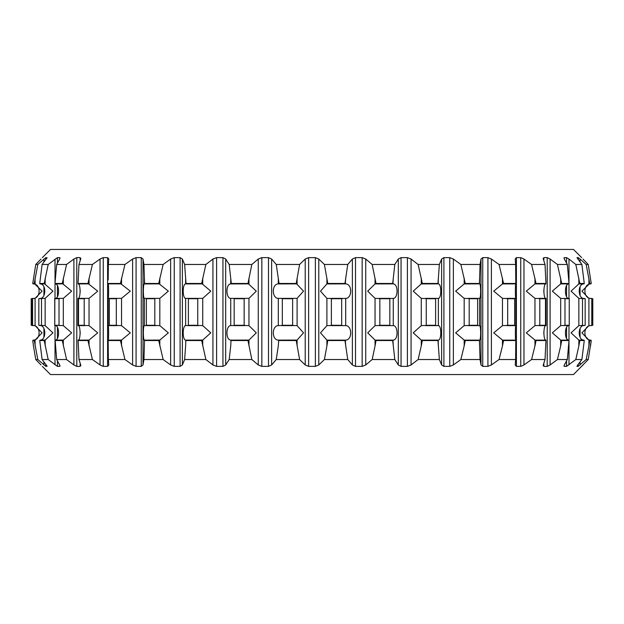<?xml version="1.0" encoding="UTF-8"?>
<svg xmlns="http://www.w3.org/2000/svg" width="624" height="624" viewBox="0 0 624 624"><rect width="100%" height="100%" fill="white"/><g stroke="black" fill="none" stroke-linecap="round" stroke-linejoin="round"><path stroke-width="0.94" d="M42.338 366.382L50.505 374.548L573.495 374.548L588.229 359.533L586.186 359.533L578.152 366.366L576.974 366.366L577.707 364.954L581.88 359.533L575.812 359.533L566.553 366.366L564.244 366.366L564.338 364.954L567.325 359.533L557.419 359.533L550.087 364.954L547.217 366.366L543.839 366.366L543.301 364.954L545.017 359.533L531.578 359.533L523.965 364.954L520.744 366.366L516.399 366.366L515.237 364.954L515.635 359.533L499.052 359.533L491.392 364.954L487.921 366.366L482.742 366.366L480.995 364.954L480.059 359.533L460.855 359.533L453.375 364.954L449.756 366.366L443.906 366.366L441.62 364.954L439.374 359.533L418.127 359.533L411.068 364.954L407.402 366.366L401.053 366.366L398.307 364.954L394.82 359.533L372.177 359.533L365.742 364.954L362.154 366.366L355.501 366.366L352.373 364.954L347.755 359.533L324.402 359.533L318.786 364.954L315.377 366.366L308.623 366.366L305.214 364.954L299.598 359.533L276.245 359.533L271.627 364.954L268.499 366.366L261.846 366.366L258.258 364.954L251.823 359.533L229.18 359.533L225.693 364.954L222.947 366.366L216.598 366.366L212.932 364.954L205.873 359.533L184.626 359.533L182.38 364.954L180.094 366.366L174.244 366.366L170.625 364.954L163.145 359.533L143.941 359.533L143.005 364.954L141.258 366.366L136.079 366.366L132.608 364.954L124.948 359.533L108.365 359.533L108.771 365.11L107.601 366.366L103.256 366.366L100.035 364.954L92.422 359.533L78.983 359.533L80.699 364.954L80.161 366.366L76.783 366.366L73.913 364.954L66.581 359.533L56.675 359.533L59.662 364.954L59.756 366.366L60.06 366.031M40.997 364.954L35.771 359.533L37.814 359.533L45.848 366.366L47.104 366.272M47.026 366.031L42.12 359.533L48.188 359.533L57.447 366.366L59.756 366.366L59.756 365.134M80.831 365.648L80.699 364.954M543.301 364.954L543.169 365.648M563.94 366.031L564.244 366.366L564.244 365.134M583.003 364.954L581.662 366.366M581.662 257.618L573.495 249.452L50.505 249.452L42.338 257.618M589.742 283.46L586.186 264.467L588.229 264.467L591.248 283.46L589.368 283.873L591.248 283.46M591.31 298.451C583.073 299.161 582.613 283.686 590.936 283.873L590.554 283.928M589.368 340.127L588.908 340.072L588.908 345.93L589.742 340.54L589.368 340.127L590.936 340.127C582.613 340.314 583.073 324.839 591.31 325.549M589.742 340.54L591.248 340.54L588.229 359.533M588.229 264.467L583.003 259.046M588.908 345.93L586.186 359.533M588.908 340.072L581.919 332.849L588.908 325.627L591.778 325.432L591.778 298.568L588.908 298.373L581.919 291.151L589.368 283.873M586.186 264.467L580.063 259.046L580.063 262.088M581.88 264.467L584.267 283.46L579.797 283.46L575.812 264.467L581.88 264.467L576.974 257.634L578.152 257.634L580.063 259.046M584.337 298.451C577.762 299.161 577.395 283.686 584.041 283.873L584.267 283.46M579.361 340.127L578.854 340.072L578.854 345.93L579.797 340.54L579.361 340.127L584.033 340.127C577.395 340.314 577.762 324.839 584.337 325.549M579.797 340.54L584.267 340.54L581.88 359.533M578.854 345.93L575.812 359.533M578.854 340.072L571.054 332.849L578.854 325.627L582.496 325.432L582.496 298.568L578.854 298.373L571.054 291.151L578.854 283.928L583.736 283.928M575.812 264.467L568.979 259.046L568.979 282.773M567.325 264.467L569.018 283.46L561.717 283.46L557.419 264.467L567.325 264.467L564.338 259.046L564.244 257.634L566.553 257.634L568.979 259.046M563.94 257.969L564.244 257.634L564.244 258.866M569.088 298.451C564.377 299.161 564.112 283.686 568.877 283.873M568.877 340.127C564.112 340.314 564.377 324.839 569.088 325.549M561.717 340.54L560.687 340.072L560.687 345.93L561.717 340.54L569.018 340.54L567.325 359.533M560.687 345.93L557.419 359.533M560.687 340.072L552.318 332.849L560.687 325.627L564.985 325.432L564.985 298.568L560.687 298.373L552.318 291.151L560.687 283.928L568.87 283.873L569.018 283.46M557.419 264.467L550.087 259.046L550.087 364.954M545.017 264.467L545.953 283.46L536.047 283.46L531.578 264.467L545.017 264.467L543.301 259.046L543.839 257.634L547.217 257.634L550.087 259.046M543.301 259.046L543.169 258.352M546.031 298.451C543.325 299.161 543.169 283.686 545.914 283.873M545.914 340.127C543.169 340.314 543.325 324.839 546.031 325.549M536.047 340.54L534.963 340.072L534.963 345.93L536.047 340.54L545.953 340.54L545.017 359.533M534.963 345.93L531.578 359.533M534.963 340.072L526.274 332.849L534.963 325.627L539.791 325.432L539.791 298.568L534.963 298.373L526.274 291.151L534.963 283.928L545.891 283.873L545.953 283.46M531.578 264.467L523.965 259.046L523.965 364.954M515.635 264.467L515.783 283.46L503.568 283.46L499.052 264.467L515.635 264.467L515.237 259.046L516.399 257.634L520.744 257.634L523.965 259.046M515.861 298.451C515.245 299.161 515.206 283.686 515.837 283.873M515.837 340.127C515.206 340.314 515.245 324.839 515.861 325.549M503.568 340.54L502.468 340.072L502.468 345.93L503.568 340.54L515.783 340.54L515.635 359.533M502.468 345.93L499.052 359.533M502.468 340.072L493.724 332.849L502.468 325.627L507.679 325.432L507.679 298.568L502.468 298.373L493.724 291.151L502.468 283.928L515.814 283.873L515.783 283.46M499.052 264.467L491.392 259.046L491.392 364.954M480.059 264.467L479.419 283.46L465.278 283.46L460.855 264.467L480.059 264.467L480.995 259.046L482.742 257.634L487.921 257.634L491.392 259.046M479.497 298.451C480.987 299.161 481.065 283.686 479.567 283.873M479.567 340.127C481.065 340.314 480.987 324.839 479.497 325.549M465.278 340.54L464.178 340.072L464.178 345.93L465.278 340.54L479.419 340.54L480.059 359.533M464.178 345.93L460.855 359.533M464.178 340.072L455.653 332.849L464.178 325.627L469.615 325.432L469.186 325.283L469.186 298.717L469.615 298.568L464.178 298.373L455.653 291.151L464.178 283.928L479.544 283.873L479.419 283.46M460.855 264.467L453.375 259.046L453.375 364.954M439.374 264.467L437.97 283.46L422.323 283.46L418.127 264.467L439.374 264.467L441.62 259.046L443.906 257.634L449.756 257.634L453.375 259.046M438.048 298.451C441.589 299.161 441.792 283.686 438.204 283.873M438.204 340.127C441.792 340.314 441.589 324.839 438.048 325.549M422.323 340.54L421.27 340.072L421.27 345.93L422.323 340.54L437.97 340.54L439.374 359.533M421.27 345.93L418.127 359.533M421.27 340.072L413.213 332.849L421.27 325.627L426.769 325.432L426.247 325.283L426.247 298.717L426.769 298.568L421.27 298.373L413.213 291.151L421.27 283.928L438.181 283.873L437.97 283.46M418.127 264.467L411.068 259.046L411.068 364.954M394.82 264.467L392.699 283.46L376.015 283.46L372.177 264.467L394.82 264.467L398.307 259.046L401.053 257.634L407.402 257.634L411.068 259.046M392.769 298.451C398.26 299.161 398.572 283.686 393.011 283.873M393.011 340.127C398.572 340.314 398.26 324.839 392.769 325.549M376.015 340.54L375.047 340.072L375.047 345.93L376.015 340.54L392.699 340.54L394.82 359.533M375.047 345.93L372.177 359.533M375.047 340.072L367.7 332.849L375.047 325.627L380.429 325.432L379.844 325.283L379.844 298.717L380.429 298.568L375.047 298.373L367.7 291.151L375.047 283.928L392.98 283.873L392.699 283.46M372.177 264.467L365.742 259.046L365.742 364.954M347.755 264.467L344.963 283.46L327.764 283.46L324.402 264.467L347.755 264.467L352.373 259.046L355.501 257.634L362.154 257.634L365.742 259.046M345.025 298.451C352.31 299.161 352.716 283.686 345.353 283.873M345.353 340.127C352.716 340.314 352.31 324.839 345.025 325.549M327.764 340.54L326.898 340.072L326.898 345.93L327.764 340.54L344.963 340.54L347.755 359.533M326.898 345.93L324.402 359.533M326.898 340.072L320.494 332.849L326.898 325.627L332.015 325.432L331.375 325.283L331.375 298.717L332.015 298.568L326.898 298.373L320.494 291.151L326.898 283.928L345.322 283.873L344.963 283.46M324.402 264.467L318.786 259.046L318.786 364.954M299.598 264.467L296.236 283.46L279.037 283.46L276.245 264.467L299.598 264.467L305.214 259.046L308.623 257.634L315.377 257.634L318.786 259.046M281.619 298.381L278.304 298.373L278.304 325.627L282.992 325.432L282.321 325.283L282.321 298.717L282.992 298.568L281.619 298.381L297.102 298.373L303.506 291.151L296.236 283.46M278.678 340.127L278.304 345.93L278.678 340.127L297.102 340.072L303.506 332.849L297.102 325.627L291.985 325.432L292.625 325.283L292.625 298.717L291.985 298.568L293.397 298.381M279.037 340.54L296.236 340.54L299.598 359.533M278.304 345.93L276.245 359.533M278.975 298.451C271.69 299.161 271.284 283.686 278.647 283.873M278.647 340.127C271.284 340.314 271.69 324.839 278.975 325.549M276.245 264.467L271.627 259.046L271.627 364.954M251.823 264.467L247.985 283.46L231.301 283.46L229.18 264.467L251.823 264.467L258.258 259.046L261.846 257.634L268.499 257.634L271.627 259.046M233.563 298.381L230.732 298.373L230.732 325.627L234.85 325.432L234.172 325.283L234.172 298.717L234.85 298.568L233.563 298.381L248.953 298.373L256.3 291.151L247.985 283.46M231.02 340.127L230.732 345.93L231.02 340.127L248.953 340.072L256.3 332.849L248.953 325.627L243.571 325.432L244.156 325.283L244.156 298.717L243.571 298.568L244.99 298.381M231.301 340.54L247.985 340.54L251.823 359.533M230.732 345.93L229.18 359.533M231.231 298.451C225.74 299.161 225.428 283.686 230.989 283.873M230.989 340.127C225.428 340.314 225.74 324.839 231.231 325.549M229.18 264.467L225.693 259.046L225.693 364.954M205.873 264.467L201.677 283.46L186.03 283.46L184.626 264.467L205.873 264.467L212.932 259.046L216.598 257.634L222.947 257.634L225.693 259.046M187.894 298.381L185.624 298.373L185.624 325.627L189.049 325.432L188.386 325.283L188.386 298.717L189.049 298.568L187.894 298.381L202.73 298.373L210.787 291.151L201.677 283.46M185.819 340.127L185.624 345.93L185.819 340.127L202.73 340.072L210.787 332.849L202.73 325.627L197.231 325.432L197.753 325.283L197.753 298.717L197.231 298.568L198.611 298.381M186.03 340.54L201.677 340.54L205.873 359.533M185.624 345.93L184.626 359.533M185.952 298.451C182.411 299.161 182.208 283.686 185.796 283.873M185.796 340.127C182.208 340.314 182.411 324.839 185.952 325.549M184.626 264.467L182.38 259.046L182.38 364.954M163.145 264.467L158.722 283.46L144.581 283.46L143.941 264.467L163.145 264.467L170.625 259.046L174.244 257.634L180.094 257.634L182.38 259.046M145.993 298.381L144.362 298.373L144.362 325.627L146.991 325.432L146.351 325.283L146.351 298.717L146.991 298.568L145.993 298.381L159.822 298.373L168.347 291.151L158.722 283.46M144.456 340.127L144.362 345.93L144.456 340.127L159.822 340.072L168.347 332.849L159.822 325.627L154.385 325.432L154.814 325.283L154.814 298.717L154.385 298.568L155.672 298.381M144.581 340.54L158.722 340.54L163.145 359.533M144.362 345.93L143.941 359.533M144.503 298.451C143.013 299.161 142.935 283.686 144.433 283.873M144.433 340.127C142.935 340.314 143.013 324.839 144.503 325.549M143.941 264.467L143.005 259.046L143.005 364.954M108.186 279.942L108.365 264.467L124.948 264.467L132.608 259.046L136.079 257.634L141.258 257.634L143.005 259.046M124.948 264.467L120.432 283.46L108.217 283.46M108.295 325.541L109.941 325.432L109.348 325.283L109.348 298.717L109.941 298.568L109.13 298.381L121.532 298.373L130.276 291.151L120.432 283.46M108.365 359.533L108.186 340.127L121.532 340.072L130.276 332.849L121.532 325.627L116.321 325.432L116.321 298.568L117.491 298.381M108.217 340.54L120.432 340.54L124.948 359.533M108.139 298.451C108.755 299.161 108.794 283.686 108.163 283.873M108.163 340.127C108.794 340.314 108.755 324.839 108.139 325.549M108.365 264.467L108.771 258.89L107.601 257.634L103.256 257.634L103.256 366.366M92.422 264.467L87.953 283.46L78.047 283.46L78.983 264.467L92.422 264.467L100.035 259.046L103.256 257.634M78.218 325.627L79.03 325.432L78.507 325.283L78.507 298.717L79.03 298.568L78.437 298.381L89.037 298.373L97.726 291.151L87.953 283.46M78.983 359.533L78.109 340.127L89.037 340.072L97.726 332.849L89.037 325.627L84.209 325.432L84.209 298.568L85.223 298.381M78.047 340.54L87.953 340.54L92.422 359.533M77.969 298.451C80.675 299.161 80.831 283.686 78.086 283.873M78.086 340.127C80.831 340.314 80.675 324.839 77.969 325.549M78.983 264.467L80.699 259.046L80.161 257.634L76.783 257.634L76.783 366.366M80.831 258.352L80.699 259.046M66.581 264.467L62.283 283.46L54.982 283.46L56.675 264.467L66.581 264.467L73.913 259.046L76.783 257.634M56.675 359.533L55.13 340.127L63.313 340.072L71.682 332.849L63.313 325.627L54.764 325.283L54.842 298.381L63.313 298.373L71.682 291.151L62.283 283.46M54.982 340.54L62.283 340.54L66.581 359.533M54.912 298.451C59.623 299.161 59.888 283.686 55.123 283.873M55.123 340.127C59.888 340.314 59.623 324.839 54.912 325.549M56.675 264.467L59.662 259.046L59.756 257.634L60.06 257.969M59.756 258.866L59.756 257.634L57.447 257.634L57.447 263.047M48.188 264.467L44.203 283.46L39.733 283.46L42.12 264.467L48.188 264.467L57.447 257.634M39.055 298.615L45.146 298.373L52.946 291.151L44.203 283.46M42.12 359.533L39.733 340.54L39.967 340.127L45.146 340.072L52.946 332.849L45.146 325.627L41.504 325.432L41.504 298.568L42.12 298.381M39.733 340.54L44.203 340.54L48.188 359.533M39.663 298.451C46.238 299.161 46.605 283.686 39.959 283.873L44.639 283.873M40.264 340.072L39.967 340.127C46.605 340.314 46.238 324.839 39.663 325.549M42.12 264.467L47.104 257.728M47.026 257.969L45.848 257.634L45.848 259.615M37.814 264.467L34.258 283.46L32.752 283.46L35.771 264.467L37.814 264.467L45.848 257.634M34.632 340.127L32.752 340.54L33.446 345.93L32.752 340.54L35.092 340.072L42.081 332.849L35.092 325.627L31.2 325.283L31.2 298.717L35.092 298.373L42.081 291.151L34.258 283.46M34.258 340.54L37.814 359.533M33.446 345.93L35.771 359.533M32.69 298.451C40.927 299.161 41.387 283.686 33.064 283.873L34.632 283.873M33.446 340.072L33.064 340.127C41.387 340.314 40.927 324.839 32.69 325.549M35.771 264.467L40.997 259.046M590.554 340.072L591.248 340.54L590.554 345.93M591.404 325.619L592.8 325.283L592.8 298.717L591.404 298.381M583.736 340.072L584.267 340.54M581.88 325.619L584.945 325.385M584.945 298.615L581.88 298.381M579.797 283.46L579.361 283.873M561.241 340.127L568.87 340.127L569.018 340.54M564.158 325.619L569.236 325.283L569.236 298.717L564.158 298.381M568.659 325.627L569.158 325.619L568.659 325.627M561.717 283.46L561.241 283.873M535.54 340.127L545.891 340.127L545.953 340.54M538.777 325.619L545.563 325.619L544.97 325.432L545.493 325.283L545.493 298.717L544.97 298.568L545.782 298.373M538.777 298.381L545.563 298.381M536.047 283.46L535.54 283.873M503.053 340.127L515.814 340.127L515.783 340.54M515.814 340.127L515.814 344.058M506.509 325.619L514.87 325.619L514.059 325.432L514.652 325.283L514.652 298.717L514.059 298.568L515.705 298.459M514.87 325.619L515.705 325.541M515.814 283.873L515.814 279.942M506.509 298.381L514.87 298.381M503.568 283.46L503.053 283.873M464.755 340.127L479.544 340.127L479.419 340.54M479.544 340.127L479.638 345.93M468.328 325.619L478.007 325.619L477.009 325.432L477.649 325.283L477.649 298.717L477.009 298.568L478.007 298.381L479.638 298.373L479.638 325.627L479.248 325.541M479.638 325.627L478.007 325.619M479.248 298.459L479.638 298.373M479.638 278.07L479.544 283.873M468.328 298.381L478.007 298.381M465.278 283.46L464.755 283.873M421.824 340.127L438.181 340.127L437.97 340.54M438.181 340.127L438.376 345.93M425.389 325.619L436.106 325.619L434.951 325.432L435.614 325.283L435.614 298.717L434.951 298.568L436.106 298.381L438.376 298.373L438.376 325.627L437.705 325.541M438.376 325.627L436.106 325.619M437.705 298.459L438.376 298.373M438.376 278.07L438.181 283.873M425.389 298.381L436.106 298.381M422.323 283.46L421.824 283.873M375.547 340.127L392.98 340.127L392.699 340.54M392.98 340.127L393.268 345.93M379.01 325.619L390.437 325.619L389.15 325.432L389.828 325.283L389.828 298.717L389.15 298.568L393.268 298.373L393.268 325.627L390.437 325.619M393.268 278.07L392.98 283.873M379.01 298.381L390.437 298.381M376.015 283.46L375.547 283.873M327.343 340.127L345.322 340.127L344.963 340.54M345.322 340.127L345.696 345.93M330.603 325.619L342.381 325.619L341.008 325.432L341.679 325.283L341.679 298.717L341.008 298.568L345.696 298.373L345.696 325.627L342.381 325.619M345.696 278.07L345.322 283.873M330.603 298.381L342.381 298.381M327.764 283.46L327.343 283.873M296.657 340.127L296.236 340.54M281.619 325.619L293.397 325.619M278.304 278.07L278.304 283.928L296.657 283.873M279.037 283.46L278.678 283.873M248.453 340.127L247.985 340.54M233.563 325.619L244.99 325.619M230.732 278.07L230.732 283.928L248.453 283.873M231.301 283.46L231.02 283.873M202.176 340.127L201.677 340.54M185.624 325.627L186.295 325.541M187.894 325.619L198.611 325.619M186.295 298.459L185.624 298.373M185.624 278.07L185.624 283.928L202.176 283.873M186.03 283.46L185.819 283.873M159.245 340.127L158.722 340.54M144.362 325.627L144.752 325.541M145.993 325.619L155.672 325.619M144.752 298.459L144.362 298.373M144.362 278.07L144.362 283.928L159.245 283.873M144.581 283.46L144.456 283.873M120.947 340.127L120.432 340.54M108.186 340.127L108.186 344.058M109.13 325.619L117.491 325.619M109.13 298.381L108.295 298.459M108.186 283.873L120.947 283.873M88.46 340.127L87.953 340.54M78.437 325.619L85.223 325.619M78.218 283.928L88.46 283.873M78.047 283.46L78.109 283.873M62.759 340.127L62.283 340.54M59.842 325.619L59.015 325.432L59.015 298.568L59.842 298.381M54.842 298.381L55.341 298.373L54.842 298.381M55.341 283.928L62.759 283.873M54.982 283.46L55.13 283.873M44.639 340.127L44.203 340.54M39.055 325.385L42.12 325.619M40.264 283.928L39.733 283.46M32.596 325.619L32.596 298.381M33.446 283.928L32.752 283.46M591.778 325.432L592.8 325.283M591.778 298.568L592.8 298.717M591.895 325.283L591.895 298.717M585.172 325.283L585.172 298.717L582.496 298.568L582.496 325.432L584.828 325.432M564.868 325.283L569.236 325.283M564.868 298.717L569.236 298.717M539.565 325.283L545.493 325.283M539.565 298.717L545.493 298.717M507.343 325.283L514.652 325.283M507.343 298.717L514.652 298.717M469.186 325.283L477.649 325.283M469.186 298.717L477.649 298.717M426.247 325.283L435.614 325.283M426.247 298.717L435.614 298.717M379.844 325.283L389.828 325.283M379.844 298.717L389.828 298.717M331.375 325.283L341.679 325.283M331.375 298.717L341.679 298.717M282.321 325.283L292.625 325.283M282.321 298.717L292.625 298.717M234.172 325.283L244.156 325.283M234.172 298.717L244.156 298.717M188.386 325.283L197.753 325.283M188.386 298.717L197.753 298.717M146.351 325.283L154.814 325.283M146.351 298.717L154.814 298.717M109.348 325.283L116.657 325.283M109.348 298.717L116.657 298.717M78.507 325.283L84.435 325.283M78.507 298.717L84.435 298.717M54.764 325.283L59.132 325.283M54.764 298.717L59.132 298.717M39.172 325.432L41.504 325.283L41.504 298.568L39.172 298.568M38.828 325.283L38.828 298.717M31.2 325.283L32.222 325.432M32.105 325.283L32.222 298.568M31.2 298.717L32.105 298.717M588.908 278.07L588.908 283.928M588.908 298.373L588.908 325.627M580.063 286.829L580.063 295.472M580.063 328.528L580.063 337.171M580.063 361.912L580.063 364.954M578.152 257.634L578.152 259.615M578.152 364.385L578.152 366.366M578.854 278.07L578.854 283.928M578.854 298.373L578.854 325.627M568.979 283.561L568.979 298.381M568.979 325.619L568.979 340.439M568.979 341.227L568.979 364.954M566.553 257.634L566.553 263.047M566.553 285.769L566.553 296.533M566.553 327.467L566.553 338.231M566.553 360.953L566.553 366.366M560.687 278.07L560.687 283.928M560.687 298.373L560.687 325.627M547.217 257.634L547.217 366.366M543.839 257.634L543.839 260.746M543.839 290.183L543.839 292.118M543.839 331.882L543.839 333.817M543.839 363.254L543.839 366.366M534.963 278.07L534.963 283.928M534.963 298.373L534.963 325.627M520.744 257.634L520.744 366.366M516.399 257.634L516.399 366.366M502.468 278.07L502.468 283.928M502.468 298.373L502.468 325.627M487.921 257.634L487.921 366.366M482.742 257.634L482.742 366.366M480.995 259.046L480.995 364.954M464.178 278.07L464.178 283.928M464.178 298.373L464.178 325.627M449.756 257.634L449.756 366.366M443.906 257.634L443.906 366.366M441.62 259.046L441.62 364.954M421.27 278.07L421.27 283.928M421.27 298.373L421.27 325.627M407.402 257.634L407.402 366.366M401.053 257.634L401.053 366.366M398.307 259.046L398.307 364.954M375.047 278.07L375.047 283.928M375.047 298.373L375.047 325.627M362.154 257.634L362.154 366.366M355.501 257.634L355.501 366.366M352.373 259.046L352.373 364.954M326.898 278.07L326.898 283.928M326.898 298.373L326.898 325.627M315.377 257.634L315.377 366.366M308.623 257.634L308.623 366.366M305.214 259.046L305.214 364.954M297.102 278.07L297.102 283.928M297.102 298.373L297.102 325.627M297.102 340.072L297.102 345.93M268.499 257.634L268.499 366.366M261.846 257.634L261.846 366.366M258.258 259.046L258.258 364.954M248.953 278.07L248.953 283.928M248.953 298.373L248.953 325.627M248.953 340.072L248.953 345.93M222.947 257.634L222.947 366.366M216.598 257.634L216.598 366.366M212.932 259.046L212.932 364.954M202.73 278.07L202.73 283.928M202.73 298.373L202.73 325.627M202.73 340.072L202.73 345.93M180.094 257.634L180.094 366.366M174.244 257.634L174.244 366.366M170.625 259.046L170.625 364.954M159.822 278.07L159.822 283.928M159.822 298.373L159.822 325.627M159.822 340.072L159.822 345.93M141.258 257.634L141.258 366.366M136.079 257.634L136.079 366.366M132.608 259.046L132.608 364.954M121.532 278.07L121.532 283.928M121.532 298.373L121.532 325.627M121.532 340.072L121.532 345.93M107.601 257.634L107.601 366.366M100.035 259.046L100.035 364.954M89.037 278.07L89.037 283.928M89.037 298.373L89.037 325.627M89.037 340.072L89.037 345.93M80.161 257.634L80.161 260.746M80.161 290.183L80.161 292.118M80.161 331.882L80.161 333.817M80.161 363.254L80.161 366.366M73.913 259.046L73.913 364.954M63.313 278.07L63.313 283.928M63.313 298.373L63.313 325.627M63.313 340.072L63.313 345.93M57.447 285.769L57.447 296.533M57.447 327.467L57.447 338.231M57.447 360.953L57.447 366.366M55.021 259.046L55.021 282.773M55.021 283.561L55.021 298.381M55.021 325.619L55.021 340.439M55.021 341.227L55.021 364.954M45.146 278.07L45.146 283.928M45.146 298.373L45.146 325.627M45.146 340.072L45.146 345.93M45.848 364.385L45.848 366.366M43.937 259.046L43.937 262.088M43.937 286.829L43.937 295.472M43.937 328.528L43.937 337.171M43.937 361.912L43.937 364.954M35.092 278.07L35.092 283.928M35.092 298.373L35.092 325.627M35.092 340.072L35.092 345.93M569.252 325.572L569.252 298.428M545.977 325.541L545.977 298.459M515.814 325.588L515.814 298.412M108.186 325.588L108.186 298.412M78.023 325.541L78.023 298.459M54.748 325.572L54.748 298.428"/></g></svg>
